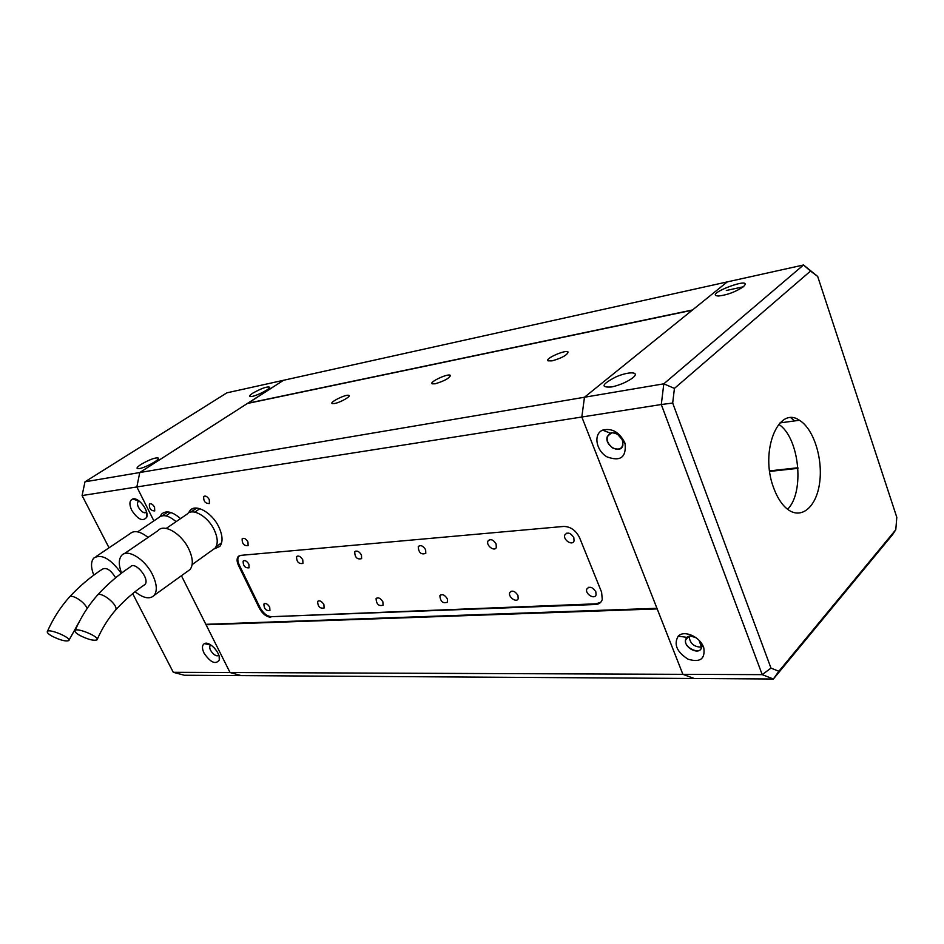 <?xml version="1.0" encoding="UTF-8"?>
<svg xmlns="http://www.w3.org/2000/svg" width="944" height="944" viewBox="0 0 944 944"><rect width="100%" height="100%" fill="white"/><g stroke="black" fill="none" stroke-linecap="round" stroke-linejoin="round"><path stroke-width="1.42" d="M617.223 433.898L622.485 439.904M248.886 564.229C246.856 561.007 244.944 559.957 243.139 561.102C243.08 565.928 245.062 568.158 249.086 567.792L248.886 564.229M302.776 559.816C300.593 556.358 298.516 555.308 296.558 556.665C296.581 561.857 298.705 564.111 302.941 563.438L302.776 559.816M361.469 555.001C359.109 551.284 356.856 550.234 354.708 551.874C354.873 557.467 357.174 559.721 361.623 558.647L361.469 555.001M425.638 549.738C423.054 545.703 420.587 544.676 418.263 546.67C418.64 552.724 421.154 554.954 425.803 553.373L425.638 549.738M496.107 543.968C493.228 539.555 490.514 538.576 487.977 541.042C485.712 545.254 494.455 552.075 496.296 547.508L496.107 543.968M573.834 537.596C570.577 532.735 567.568 531.85 564.819 534.918C562.73 539.815 572.465 546.175 574.058 540.936L573.834 537.596M435.208 383.783L432.234 383.842C428.423 382.485 447.362 373.411 450.194 375.228C449.84 378.001 444.848 380.845 435.208 383.783M552.063 360.868L547.992 360.82C544.558 358.744 565.751 349.386 568.052 351.97C567.403 355.015 562.069 357.988 552.063 360.868M334.589 403.501L332.371 403.607C328.559 402.71 345.834 394.026 348.773 395.347C351.746 396.008 340.501 402.486 334.589 403.501M600.868 602.13L596.219 603.806L271.471 616.692C267.01 616.29 263.199 613.258 260.037 607.606L239.28 565.019C237.522 561.196 237.369 558.234 238.832 556.146L239.127 555.815M270.739 617.258C266.291 616.857 262.479 613.824 259.305 608.172L238.537 565.562C236.779 561.739 236.625 558.789 238.077 556.7L240.673 555.367L563.71 526.433C570.613 526.587 575.899 530.363 579.592 537.75L601.599 592.183L602.272 599.499C601.257 602.614 598.992 604.29 595.487 604.514L271.471 616.692M323.898 604.597C321.656 601.104 319.568 600.065 317.621 601.481C317.845 606.626 320.004 608.797 324.111 607.983L323.898 604.597M447.303 598.779C444.636 594.696 442.146 593.693 439.845 595.758C440.494 601.717 443.055 603.841 447.515 602.119L447.303 598.779M595.817 591.782C592.454 586.885 589.434 586 586.755 589.139C584.95 594 594.779 599.971 596.089 594.791L595.817 591.782M517.961 595.452C514.987 590.991 512.262 590.035 509.772 592.561C507.754 596.785 516.628 603.228 518.197 598.673L517.961 595.452M382.886 601.812C380.444 598.048 378.166 597.021 376.054 598.72C376.444 604.254 378.792 606.414 383.087 605.198L382.886 601.812M269.713 607.157C267.624 603.889 265.677 602.85 263.883 604.054C264.013 608.845 266.019 610.992 269.937 610.497L269.713 607.157M188.481 512.981L190.074 510.421C195.762 503.364 212.258 512.757 218.866 527.059C222.725 535.543 223.055 541.986 219.834 546.411L213.816 549.054M160.079 516.533L161.684 513.973C166.286 510.149 172.563 511.695 180.552 518.61M810.518 271.081L817.681 276.427L896.8 517.312L895.785 529.737L778.871 671.255L770.988 668.116L672.683 403.053L674.429 388.409L810.518 271.081L803.509 264.993L663.809 383.819L584.466 397.247L692.212 310.21L247.387 403.477L139.771 472.531L136.845 486.951L153.872 520.864L136.845 486.951L581.823 417.012L584.466 397.247L84.995 481.806L226.879 392.834L283.53 380.279L139.771 472.531L136.845 486.951L82.081 495.553L84.995 481.806M770.988 668.116L762.209 674.641L682.89 674.335L657.189 608.915L206.063 624.775L230.053 672.529L173.283 672.305L184.351 675.243L241.286 675.609L230.053 672.529L181.425 575.734L205.839 624.326L656.953 608.302L581.823 417.012L661.296 404.516L762.209 674.641L773.396 679.007L892.658 534.528L895.785 529.737M611.83 432.73L607.381 436.305C603.747 445.025 620.114 454.914 622.839 445.592C623.252 437.922 619.583 433.638 611.83 432.73M139.016 501.122C137.175 501.972 136.998 504.061 138.485 507.388C141.482 512.108 144.161 513.571 146.521 511.79L146.261 512.108C143.24 515.589 134.768 504.533 138.202 501.583L139.205 501.075L132.656 498.998C138.485 496.768 149.388 510.999 146.674 517.288C142.839 521.855 137.859 519.53 131.735 510.291C129.057 504.308 129.363 500.544 132.656 498.998M209.297 499.636L209.438 503.53C205.285 503.636 203.373 501.276 203.715 496.461C205.509 495.435 207.373 496.497 209.297 499.636M154.545 507.164L154.733 510.94C150.828 510.798 149.046 508.497 149.388 504.049C151.016 503.199 152.739 504.238 154.545 507.164M247.953 541.95L248.119 545.644C244 545.986 242.006 543.709 242.148 538.788C243.989 537.643 245.924 538.694 247.953 541.95M790.883 417.803L794.588 420.918M782.942 422.511L781.691 421.366M778.706 424.316C799.32 437.296 805.02 492.107 787.591 509.264M773.608 487.753C759.637 451.503 778.175 405.236 799.391 420.269C813.433 428.529 822.92 457.97 819.699 482.266C816.713 506.727 801.48 520.144 787.485 509.194C781.785 504.674 777.16 497.523 773.608 487.753M674.429 388.409L663.809 383.819L661.296 404.516L672.683 403.053M817.681 276.427L803.509 264.993L727.258 281.902L584.466 397.247L581.823 417.012L682.89 674.335L694.265 678.5L773.396 679.007L778.871 671.255M743.329 286.74L742.975 287.023C735.258 292.015 727.128 295.012 718.561 296.015C701.652 295.224 755.755 274.881 743.329 286.74M632.905 377.706L632.185 378.273C626.521 382.214 619.771 385.081 611.96 386.91C600.349 387.795 601.529 384.527 615.512 377.093C628.586 371.24 640.563 371.535 632.905 377.706M703.551 647.206L703.787 647.832C705.333 658.983 700.106 662.771 688.082 659.207C676.777 651.962 673.497 644.28 678.24 636.15C684.046 629.801 699.905 636.634 703.551 647.206M624.704 442.524L625.07 443.574C626.427 457.403 620.35 461.817 606.874 456.813C595.935 450.43 593.221 433.98 602.638 430.122C611.865 427.868 619.217 431.998 624.704 442.524M622.521 440.01L622.733 440.588C623.488 448.247 620.125 450.713 612.632 447.975C606.19 442.323 605.411 437.379 610.32 433.154C615.441 431.915 619.512 434.205 622.521 440.01M700.967 643.478L701.097 643.832C705.274 658.7 678.712 646.463 686.949 637.365C689.309 635.477 692.353 635.607 696.082 637.731L690.571 636.02C687.81 636.173 686.17 637.471 685.627 639.89C683.716 648.221 700.413 655.927 701.439 647.136L699.138 640.421L700.967 643.478M210.595 650.381C209.367 647.726 209.45 645.967 210.807 645.094L210.182 645.613C207.361 648.858 216.318 658.735 218.701 655.006L218.737 654.959C216.318 656.552 213.604 655.018 210.595 650.381M141.081 464.365C150.084 459.256 155.913 457.179 158.545 458.159C159.465 459.964 145.47 467.61 139.476 468.566C135.759 469.015 136.29 467.61 141.081 464.365M204.046 653.142C201.839 648.375 201.957 645.2 204.4 643.619C209.438 640.563 221.285 653.59 219.291 660.021C215.633 664.859 210.547 662.558 204.046 653.142M252.815 393.141C261.736 388.185 267.388 386.226 269.76 387.264C270.031 389.14 256.119 396.138 251.269 396.551C248.661 396.704 249.169 395.571 252.815 393.141M173.283 672.305L132.703 593.67M109.044 547.803L82.081 495.553M170.84 512.509L165.884 515.861M162.262 515.754L167.949 511.908M199.821 508.686L194.806 512.132M190.936 512.049L196.718 508.084M206.063 624.775L206.689 624.303M214.064 647.643L216.955 651.336M689.049 636.232C689.911 643.442 694.041 647.065 701.451 647.124M797.963 468.33L769.667 471.434M230.053 672.529L241.286 675.609L694.265 678.5L682.89 674.335L230.053 672.529M247.729 403.253L692.542 309.951L727.258 281.902L283.53 380.279L247.788 403.383M769.596 470.879L797.916 467.752M87.108 608.526C84.984 602.036 71.39 593.434 69.266 597.245C79.473 586.212 90.482 576.878 102.282 569.232C106.353 567.084 110.802 569.952 115.64 577.811M52.097 636.197C60.145 640.185 65.714 641.649 68.818 640.587C71.992 638.085 49.43 628.397 47.377 631.406C46.752 632.421 48.321 634.026 52.097 636.197M96.028 556.571L129.918 533.749C134.166 530.021 140.219 531.26 148.078 537.431M121.316 573.362C110.542 558.565 101.35 553.491 93.716 558.14C90.777 561.739 90.813 567.427 93.798 575.203M176.091 521.666C168.693 515.424 162.899 514.067 158.698 517.607L137.635 531.85M97.362 595.239C107.592 584.065 118.614 574.601 130.425 566.837C134.98 560.583 150.273 579.144 144.963 584.489L143.7 585.363M79.733 635.371C88.04 639.536 93.81 641.023 97.043 639.831C100.241 637.117 77.113 627.276 75.072 630.498C74.434 631.571 75.992 633.2 79.733 635.371M124.195 553.75L158.049 530.622C163.902 523.224 181.472 533.513 188.717 548.853C192.954 557.951 193.426 564.819 190.133 569.468L187.124 571.627M135.11 591.746C143.571 598.39 149.966 599.57 154.297 595.251C157.459 590.649 156.834 583.734 152.421 574.507C144.869 558.931 127.18 548.228 121.54 555.556C118.543 559.379 118.566 565.232 121.599 573.15M212.459 550.022L215.161 548.086C218.194 543.921 217.875 537.844 214.217 529.844C207.963 516.368 192.423 507.483 187.089 514.138L166.227 528.428M259.305 608.172L260.037 607.606M238.537 565.562L239.28 565.019M595.487 604.514L596.219 603.806M726.29 290.492L743.223 286.811M144.963 584.489C134.437 591.522 124.608 600.089 115.487 610.19C119.499 605.588 100.17 590.13 97.126 595.511C88.229 605.659 80.877 617.317 75.095 630.474M243.139 561.102L243.741 560.653M296.558 556.665L297.301 556.099M354.708 551.874L355.652 551.131M418.263 546.67L419.455 545.691M487.977 541.042L489.523 539.72M564.819 534.918L566.813 533.124M450.194 375.228L450.5 375.96M348.773 395.347L349.103 396.091M238.077 556.7L238.832 556.146M192.694 508.627L190.074 510.421M163.985 512.415L161.684 513.973M317.621 601.481L318.388 600.868M439.845 595.758L441.049 594.708M586.755 589.139L588.667 587.298M509.772 592.561L511.282 591.18M376.054 598.72L377.01 597.93M263.883 604.054L264.509 603.57M607.381 436.305L611.5 432.789M138.202 501.583L138.803 501.193M242.148 538.788L242.761 538.351M779.992 422.912L799.391 420.269M610.32 433.154L602.638 430.122M622.733 440.588L625.07 443.574M686.949 637.365L678.24 636.15M701.097 643.832L703.787 647.832M158.262 458.961L158.545 458.159M146.757 512.757L146.674 517.288M210.807 645.094L204.4 643.619M219.15 656.363L219.291 660.021M216.034 546.788L221.628 542.776M210.901 645.059L210.182 645.613M688.978 636.244L685.627 639.89M79.213 621.848L69.006 640.174M69.266 597.245C60.44 607.157 53.159 618.532 47.412 631.371M115.487 610.19C108.147 618.674 102.07 628.409 97.232 639.418M154.297 595.251L190.133 569.468M215.161 548.086L192.139 564.606"/></g></svg>
